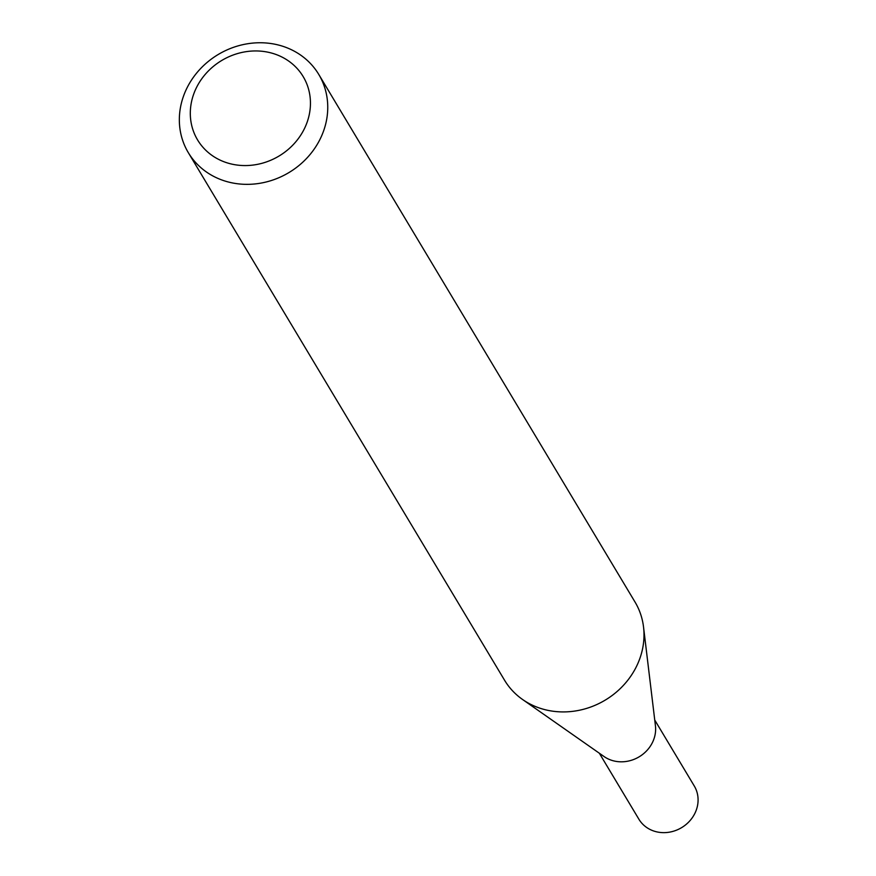 <?xml version="1.0" encoding="UTF-8"?>
<svg xmlns="http://www.w3.org/2000/svg" width="876" height="876" viewBox="0 0 876 876"><rect width="100%" height="100%" fill="white"/><g stroke="black" fill="none" stroke-linecap="round" stroke-linejoin="round"><path stroke-width="1.31" d="M318.776 74.449L635.023 602.031A76.048 68.81 149.1 0 1 643.532 626.997L655.434 725.766A32.292 29.215 149.1 0 1 653.945 738.928A32.292 29.215 149.1 0 1 604.079 756.546L522.578 699.497A76.048 68.81 149.1 0 1 504.565 680.236L188.318 152.654A76.048 68.81 149.1 0 1 183.314 96.688A76.048 68.81 149.1 0 1 247.306 43.8A76.048 68.81 149.1 0 1 318.776 74.449A76.048 68.81 149.1 0 1 323.781 130.404A76.048 68.81 149.1 0 1 259.789 183.303A76.048 68.81 149.1 0 1 188.318 152.654M654.744 720.039L694.274 785.98A32.292 29.215 149.1 0 1 696.398 809.742A32.292 29.215 149.1 0 1 669.231 832.2A32.292 29.215 149.1 0 1 638.878 819.191L599.348 753.24M643.532 626.997A76.048 68.81 149.1 0 1 640.028 657.986A76.048 68.81 149.1 0 1 522.578 699.497M307.235 121.906A61.561 55.703 -30.9 0 0 269.753 52.593A61.561 55.703 -30.9 0 0 193.519 94.608A61.561 55.703 -30.9 0 0 230.99 163.921A61.561 55.703 -30.9 0 0 307.235 121.906"/></g></svg>
